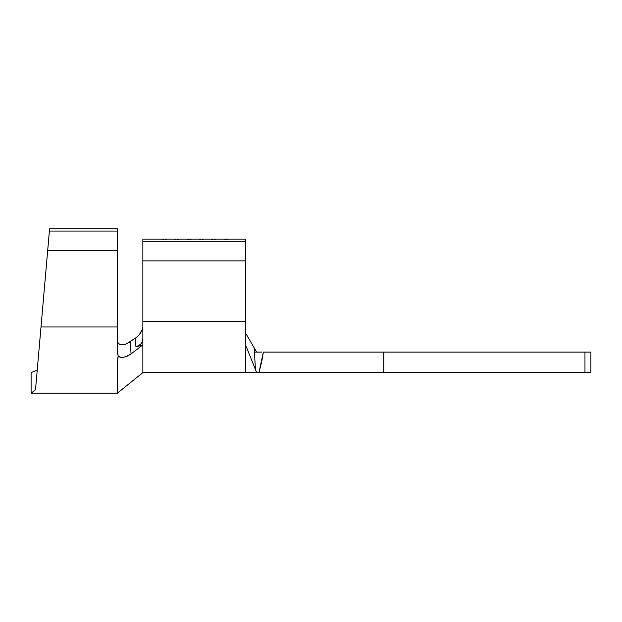 <?xml version="1.0" encoding="UTF-8"?>
<svg xmlns="http://www.w3.org/2000/svg" width="622" height="622" viewBox="0 0 622 622"><rect width="100%" height="100%" fill="white"/><g stroke="black" fill="none" stroke-linecap="round" stroke-linejoin="round"><path stroke-width="0.93" d="M37.545 366.459L40.998 326.97L117.379 326.97L117.379 352.581L117.379 250.666L117.379 326.97L40.998 326.97L47.676 250.666L117.379 250.666L117.379 231.065L117.379 250.666L47.676 250.666L49.395 231.065L117.379 231.065L117.379 228.826L49.589 228.826L117.379 228.826L117.379 231.065L49.395 231.065L49.589 228.826L35.501 389.807C35.112 394.278 35.112 394.278 35.501 389.807L37.545 366.459L35.501 389.807L37.227 370.082L31.1 372.632L37.227 370.082L37.312 369.126M255.945 350.894L254.103 347.698L255.502 369.732L256.661 372.632L245.573 344.915L245.573 241.297L142.858 241.297L142.858 239.097L174.284 239.097L142.858 239.097L142.858 241.297L245.573 241.297L245.573 239.097L174.284 239.097L245.573 239.097L245.573 344.915L255.502 369.732L254.103 347.698L245.573 333.089L256.661 352.083L255.945 350.894L256.661 352.083L261.582 352.083M142.858 333.089L142.858 372.632L142.858 344.915L135.93 346.967L142.858 344.915L131.055 353.887L142.858 344.915L142.858 333.089M123.428 344.736L120.419 344.658L118.203 343.305L117.379 339.837L118.203 343.305L120.085 344.565L122.588 344.829L126.056 344.044L135.355 338.29L135.93 346.967L140.634 344.261L142.29 341.742L142.858 338.819L142.858 321.271L245.573 321.271L142.858 321.271L142.858 260.875L245.573 260.875L142.858 260.875L142.858 241.297L142.858 338.819L142.29 341.742L140.634 344.261L135.93 346.967L135.355 338.29L139.149 334.908L142.524 328.984L142.858 326.713L142.205 329.963L140.494 333.19L138.1 336.02M261.598 362.152L263.262 352.814M31.1 393.174L35.501 389.807L31.1 393.174L31.1 372.632L31.1 393.174L117.379 393.174L117.379 364.282L117.379 393.174L142.858 372.632L245.573 372.632L245.573 344.915L245.573 372.632L258.946 372.632L263.37 352.083L383.79 352.083L383.79 372.632L258.946 372.632L261.535 362.463M263.37 352.083L383.79 352.083L383.79 372.632L584.968 372.632L584.968 352.083L383.79 352.083L590.9 352.083L590.9 372.632L584.968 372.632L584.968 352.083L590.9 352.083L590.9 372.632L256.661 372.632M256.661 352.083L254.173 352.083L254.211 353.218M136.762 337.217L126.196 343.989M126.81 343.741L130.27 341.812L131.055 353.887L126.997 356.297L122.845 357.448L119.883 357.137L118.164 355.916L117.667 359.345M117.379 364.282L118.164 355.916L117.379 350.754M38.572 354.719L38.782 352.371M39.987 338.547L40.43 333.478M49.395 231.065L49.589 228.826M130.27 341.812L131.055 353.887L125.543 356.857M123.77 357.316L120.536 357.331L118.164 355.916L117.379 352.581M226.875 239.447L228.523 239.097L226.875 239.447M223.586 239.097L225.234 239.447L223.586 239.097M214.551 239.447L216.192 239.097L214.551 239.447M211.262 239.097L212.903 239.447L211.262 239.097M202.228 239.447L203.868 239.097L202.228 239.447M198.939 239.097L200.579 239.447L198.939 239.097M189.897 239.447L191.545 239.097L189.897 239.447M186.608 239.097L188.256 239.447L186.608 239.097M177.573 239.447L179.214 239.097L177.573 239.447M174.284 239.097L175.933 239.447L174.284 239.097M165.25 239.447L166.89 239.097L165.25 239.447M161.961 239.097L163.602 239.447L161.961 239.097M35.501 389.807C35.112 394.278 35.112 394.278 35.501 389.807"/></g></svg>

